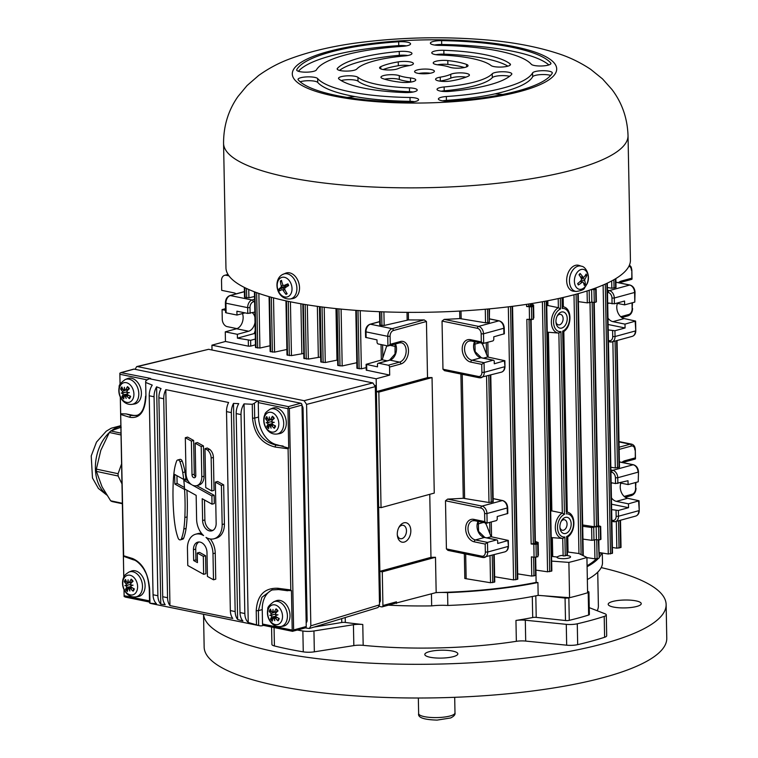 <?xml version="1.0" encoding="UTF-8"?>
<svg xmlns="http://www.w3.org/2000/svg" width="758" height="758" viewBox="0 0 758 758"><rect width="100%" height="100%" fill="white"/><g stroke="black" fill="none" stroke-linecap="round" stroke-linejoin="round"><path stroke-width="1.14" d="M397.287 534.305A9.911 6.604 -78.4 0 1 399.172 526.905A9.911 6.604 -78.4 0 1 409.671 525.73A9.911 6.604 -78.4 0 1 406.572 540.842A9.911 6.604 -78.4 0 1 397.381 535.65A9.911 6.604 -78.4 0 1 397.287 534.305M397.306 534.845A6.831 4.548 101.6 0 0 400.432 538.692A6.831 4.548 101.6 0 0 406.26 532.912A6.831 4.548 101.6 0 0 403.171 525.303A6.831 4.548 101.6 0 0 398.793 527.615M567.079 554.828L565.25 555.841L563.147 555.908L562.72 538.445A13.388 8.916 101.6 0 1 562.654 538.436L562.73 538.445M560.181 555.709A6.831 1.63 178.9 0 1 561.479 555.538M566.131 555.462A6.831 1.63 178.9 0 1 568.396 555.756A6.831 1.63 178.9 0 1 570.566 556.903A6.831 1.63 178.9 0 1 563.763 558.665A6.831 1.63 178.9 0 1 556.903 557.158A6.831 1.63 178.9 0 1 556.931 557.007C560.171 555.415 562.246 555.055 563.147 555.908M559.897 526.981A8.262 5.505 -78.4 0 1 561.46 520.803A8.262 5.505 -78.4 0 1 570.205 519.827A8.262 5.505 -78.4 0 1 567.628 532.429A8.262 5.505 -78.4 0 1 559.972 528.099A8.262 5.505 -78.4 0 1 559.897 526.981M555.946 321.591A8.262 5.505 -78.4 0 1 557.518 315.423A8.262 5.505 -78.4 0 1 566.264 314.447A8.262 5.505 -78.4 0 1 563.687 327.039A8.262 5.505 -78.4 0 1 556.031 322.709A8.262 5.505 -78.4 0 1 555.946 321.591M566.747 537.365L566.605 536.531L566.747 537.365M388.371 605.168A168.56 40.212 -1.1 0 0 431.672 605.888A23.138 5.514 178.9 0 1 447.826 605.462A168.56 40.212 -1.1 0 0 538.161 595.362L569.561 597.702A198.302 47.299 -1.1 0 0 587.602 592.765L586.919 557.462A198.302 47.299 178.9 0 1 568.879 562.398L551.653 561.11M587.346 579.529A168.56 40.212 -1.1 0 0 602.496 563.137L602.307 553.037M431.672 605.888L431.435 593.865M395.486 603.226L435.869 592.652A23.138 5.514 178.9 0 1 439.451 592.491A23.138 5.514 178.9 0 1 447.58 592.623L447.826 605.462M538.161 595.362L537.915 582.523L536.124 582.39L535.991 575.36M447.58 592.623A168.56 40.212 -1.1 0 0 537.915 582.523M569.561 597.702L568.879 562.398M587.08 565.733A166.912 39.814 -1.1 0 0 596.29 558.864M599.095 555.169A166.912 39.814 -1.1 0 0 600.165 552.696M587.099 566.69A168.56 40.212 -1.1 0 0 598.403 558.381M599.142 557.518A168.56 40.212 -1.1 0 0 601.738 552.952M435.869 592.652L436.172 592.567A166.912 39.814 -1.1 0 0 439.451 592.491A166.912 39.814 -1.1 0 0 536.124 582.39M212.022 350.006L211.927 345.174L376.167 378.792L376.413 391.63L378.829 392.123L381.047 507.652L378.63 507.159L379.862 571.333L382.278 571.835L382.923 605.528A1.649 1.165 74.7 0 1 382.155 606.874A1.649 1.165 74.7 0 1 381.748 606.883L379.227 606.372M396.491 603.425L396.453 601.824A1.649 1.165 74.7 0 1 395.685 603.169L382.155 606.874M254.432 291.821L255.503 347.448L259.909 348.036L270.019 345.781M355.815 310.344L356.923 368.208L361.358 368.795L366.18 367.677M399.883 342.739A9.911 6.604 -78.4 0 1 401.389 342.787A9.911 6.604 -78.4 0 1 406.099 352.233A9.911 6.604 -78.4 0 1 399.58 362.125L388.304 365.214L378.64 363.234L389.925 360.145A1.649 1.165 74.7 0 0 389.517 360.164L378.242 363.243A1.649 1.165 74.7 0 0 377.465 364.589L377.512 366.844L366.114 364.333L366.228 370.112L389.697 375.087L376.167 378.792M388.304 365.214A1.649 1.165 74.7 0 1 389.546 367.061L389.697 375.087M225.458 341.47L248.406 346.169L250.737 346.103L250.623 340.323L237.425 338.163L237.349 334.316L225.268 331.843L225.458 341.47L211.927 345.174M562.597 538.436L550.791 537.536M551.559 556.391L556.931 557.007M565.25 555.841L564.89 537.005L562.806 538.445M567.354 551.957L578.875 553.52L586.919 557.462M482.202 343.222L487.621 357.009L504.866 360.713L494.273 363.774L494.235 361.528A1.649 1.099 -78.4 0 0 493.439 360.211A1.649 1.099 -78.4 0 0 493.07 360.23L484.049 362.694L481.747 364.361L481.899 372.386L484.239 372.32L484.049 362.694L471.978 360.221A9.911 7.012 74.7 0 1 464.682 350.783A9.911 7.012 74.7 0 1 469.174 341.034A9.911 7.012 74.7 0 1 470.983 340.882M485.651 522.935L491.07 536.721L508.315 540.426L497.722 543.477L497.684 541.231A1.649 1.099 -78.4 0 0 496.888 539.923L484.807 537.45A1.649 1.099 -78.4 0 1 485.139 537.611M485.347 552.099A4.955 3.506 74.7 0 1 481.823 556.164L446.415 548.915L447.95 550.384L482.619 557.481A1.649 1.099 101.6 0 0 482.979 557.462A6.614 4.671 -105.3 0 0 484.599 557.424A6.614 4.671 -105.3 0 0 487.688 552.032L487.498 542.406L485.196 544.073L485.347 552.099L487.688 552.032L507.983 546.48A6.614 4.671 74.7 0 1 504.894 551.862C507.225 551.019 508.4 549.124 508.429 546.196L507.869 540.7M446.415 548.915L445.486 500.782L447.665 499.096A166.912 39.814 -1.1 0 0 463.271 498.281L488.986 502.516L493.212 501.739L490.777 375.077M481.899 372.386A4.955 3.506 74.7 0 1 478.374 376.461L442.966 369.212L444.501 370.671L479.17 377.768A1.649 1.099 101.6 0 0 479.53 377.749A6.614 4.671 -105.3 0 0 481.15 377.711A6.614 4.671 -105.3 0 0 484.239 372.32L504.534 366.768A6.614 4.671 74.7 0 1 501.445 372.159C503.776 371.306 504.951 369.421 504.98 366.493L504.421 360.988M442.966 369.212L442.037 321.07L444.216 319.383A166.912 39.814 -1.1 0 0 459.822 318.568L485.537 322.804L489.317 322.302L489.507 308.857M379.493 311.699L379.749 324.898L380.27 325.173L384.164 325.476L408.467 319.914A166.912 39.814 -1.1 0 0 424.186 319.904L426.441 321.487L427.521 377.645L376.413 391.63M381.047 507.652L434.258 493.088L432.041 377.56A166.912 39.814 178.9 0 1 427.521 377.645M436.172 592.567L435.49 557.272A166.912 39.814 178.9 0 1 430.97 557.348L429.758 494.32M546.338 305.758L547.901 305.521L558.381 307.71L560.513 308.951L560.304 298.121M550.289 511.148L551.843 510.901L562.228 513.071L564.454 514.331L560.948 331.625L558.779 333.056A13.388 8.916 101.6 0 1 558.712 333.056L558.788 333.056M566.264 512.02L562.663 331.151A11.74 7.817 -78.4 0 0 569.599 317.858A11.74 7.817 -78.4 0 0 562.228 308.478L562.313 306.639M481.159 333.88L483.5 333.814A6.614 4.671 -105.3 0 0 478.544 326.404A1.649 1.099 101.6 0 0 477.445 328.318A4.955 3.506 74.7 0 1 481.159 333.88L481.311 341.896L483.253 343.44L492.7 340.977A1.649 1.099 -78.4 0 0 493.799 339.063L493.761 336.817L504.354 333.757L504.241 327.977C503.928 324.197 502.251 321.818 499.2 320.842A1.649 1.099 101.6 0 0 498.84 320.852A6.614 4.671 74.7 0 1 503.795 328.261L504.241 327.977M617.429 303.389A9.911 7.012 -105.3 0 0 624.204 318.568L635.602 321.07L625.009 324.121L625.075 327.977L614.928 330.753L608.21 329.91M607.982 318.114A9.911 7.012 -105.3 0 0 612.928 321.648L625.009 324.121M607.689 302.954L614.416 303.797L624.564 301.021L624.639 304.868L634.787 302.091L635.043 292.181C634.73 288.4 633.053 286.022 630.012 285.046A1.649 1.099 101.6 0 0 629.642 285.055A6.614 4.671 74.7 0 1 634.598 292.465L635.043 292.181M607.395 287.528L611.829 288.258L616.036 287.471L615.866 278.565M255.455 344.814L250.737 346.103M255.342 339.034L250.623 340.323M228.944 275.855L226.225 275.296A6.614 4.671 74.7 0 0 224.605 275.344A6.614 4.671 74.7 0 0 221.516 280.725L221.706 290.352L233.777 292.825A9.911 7.012 74.7 0 1 236.174 293.848M487.129 523.153L486.949 513.526L484.608 513.583L484.769 521.608L486.702 523.153L496.149 520.68A1.649 1.099 -78.4 0 0 497.248 518.766L497.21 516.52L507.803 513.469L507.689 507.689C507.377 503.909 505.7 501.531 502.649 500.545A1.649 1.099 101.6 0 0 502.289 500.564A6.614 4.671 74.7 0 1 507.244 507.974L507.689 507.689M478.071 521.381A9.911 7.012 -105.3 0 0 477.995 531.15A9.911 7.012 -105.3 0 0 484.447 537.469L496.528 539.942A1.649 1.099 -78.4 0 1 496.888 539.923M496.528 539.942L487.498 542.406L475.427 539.933A9.911 7.012 74.7 0 1 468.131 530.496A9.911 7.012 74.7 0 1 472.622 520.746A9.911 7.012 74.7 0 1 474.432 520.585M486.863 537.877L491.07 536.721M225.401 302.925L225.922 303.209A6.614 4.406 -78.4 0 1 230.309 295.554A1.649 1.165 -105.3 0 0 229.911 295.563C227.049 296.7 225.543 299.154 225.401 302.925L225.581 312.552L226.111 312.836L236.979 315.053L236.903 311.206L247.771 313.433L254.821 312.078M236.979 315.053L244.995 312.864M225.268 331.843L236.553 328.754A9.911 6.604 101.6 0 0 242.484 313.556M635.469 458.789L635.299 449.665L635.299 459.026L624.08 462.086A1.649 1.165 74.7 0 0 624.857 460.741A11.569 7.703 101.6 0 0 621.892 462.389M615.524 483.566L628.012 480.724L628.088 484.58L638.236 481.804L638.492 471.893C638.179 468.112 636.502 465.734 633.461 464.749A1.649 1.099 -78.4 0 0 633.101 464.768L612.796 470.32A1.649 1.099 101.6 0 0 611.706 472.234A4.955 3.506 74.7 0 1 615.42 477.786L615.524 483.566L611.138 482.666M610.844 467.241L615.288 467.97L619.485 467.184L617.05 340.522M620.878 483.102A9.911 7.012 -105.3 0 0 627.652 498.271L639.051 500.773L628.458 503.833L628.534 507.68L618.386 510.466L611.659 509.622M628.534 507.68L611.554 504.212M628.458 503.833L616.377 501.36A9.911 7.012 74.7 0 1 611.431 497.826M366.123 337.661L366.01 331.881L365.489 331.606L365.602 337.376L376.991 339.878L377.039 342.133A1.649 1.165 74.7 0 0 378.27 343.98L387.935 345.961L399.618 342.862A1.649 1.165 -105.3 0 0 400.385 341.517L390.237 344.293L388.409 345.932M366.114 364.333L382.174 359.785L386.769 345.714M387.158 360.808L382.174 359.785M225.543 310.316L222.075 309.605L222.255 319.232A6.614 4.671 74.7 0 0 227.211 326.641L236.932 328.631M483.414 358.164L487.621 357.009M632.02 279.077L631.84 269.952L631.84 279.314L620.631 282.383A1.649 1.165 -105.3 0 0 621.408 281.029A11.569 7.703 101.6 0 0 618.443 282.677M244.322 287.405L244.512 297.212L248.908 297.799L254.527 296.52M432.041 377.56L378.829 392.123M379.862 571.333L430.97 557.348M435.49 557.272L382.278 571.835M485.66 523.759L485.291 522.868M477.578 524.062L483.386 522.47M619.997 482.922L628.088 484.58M611.156 483.642A9.911 7.012 74.7 0 1 612.085 482.865M464.341 553.738L464.815 578.506L490.521 582.741L494.756 581.964L494.225 554.79M612.388 547.465L616.822 548.195L621.029 547.409L620.499 520.234M304.147 358.212L308.364 359.074L320.407 357.084A166.912 39.814 -1.1 0 0 320.7 357.141M558.655 333.056L546.85 332.146M561.1 521.485A5.353 3.572 -78.4 0 1 564.483 519.751A5.353 3.572 -78.4 0 1 566.899 525.72A5.353 3.572 -78.4 0 1 562.332 530.249A5.353 3.572 -78.4 0 1 559.906 527.322M582.703 526.27L591.619 527.492L596.158 526.734L596.404 539.563L591.865 540.331L582.949 539.109M582.684 524.972L594.31 526.734L598.536 525.929L594.244 302.584M596.158 526.734L600.241 526.772L600.298 526.241L598.526 525.777M600.687 526.488L600.933 539.326L598.82 540.066L596.404 539.563M598.574 527.227L599.152 558.011L598.356 539.961M531.112 319.81L535.404 543.202L531.15 544.007L536.02 544.348L537.687 543.884L535.271 543.391L538.152 542.444L538.398 555.282L537.905 555.576M538.152 542.444L535.366 541.487M537.687 543.884L537.934 556.723L534.077 557.272L531.396 556.846L531.765 576.099L536.02 575.294L535.669 557.291M586.929 557.613L594.926 558.826L598.706 558.295M555.965 321.942A5.353 3.572 101.6 0 0 558.39 324.869A5.353 3.572 101.6 0 0 562.957 320.331A5.353 3.572 101.6 0 0 560.541 314.371A5.353 3.572 101.6 0 0 557.158 316.105M578.392 301.637L587.298 302.859L591.846 302.091L591.61 289.452M591.846 302.091L594.263 302.584L596.375 301.855L596.129 289.016L594.016 289.755L591.951 289.329M594.462 288.438L596.129 289.016M594.263 302.584L594.016 289.755M533.348 318.104L533.84 317.81L533.594 304.972L530.714 305.919L533.12 306.412L531.462 306.867L526.592 306.535L530.846 305.73L530.799 303.702M530.808 304.015L533.594 304.972M531.15 544.007L526.838 319.374L533.367 319.251L533.12 306.412M387.054 345.781L386.779 346.558M395.809 346.539L390.313 345.411M222.075 309.605L225.514 308.667M255.181 330.668L254.167 333.577L255.238 333.804M254.167 333.577L237.425 338.163M252.319 312.76A9.911 6.604 -78.4 0 1 254.925 317.299M255.02 322.321A9.911 6.604 -78.4 0 1 248.624 331.227L237.349 334.316M608.106 324.5L625.075 327.977M624.639 304.868L616.548 303.209M608.627 303.153A9.911 7.012 -105.3 0 0 607.708 303.93M481.842 343.156L482.211 344.047M474.129 344.35L479.937 342.768M285.956 300.86L286.998 354.971L291.46 355.606L303.778 353.465M269.071 296.643L270.132 351.522L274.557 352.129L286.894 349.485M319.734 306.668L320.795 361.888L325.277 362.523L337.632 360.022M336.647 308.667L337.736 365.356L342.19 365.962L356.819 362.722M494.652 576.743L513.564 579.917L517.79 579.121L512.55 306.308M599.047 552.516L608.286 554.003L612.492 553.207L607.31 283.141M517.695 573.872L531.765 576.099M535.915 570.111L547.57 571.797L551.843 570.964L546.651 300.945M223.563 143.347L225.96 267.858A202.272 48.247 -1.1 0 0 359.084 310.581A202.272 48.247 -1.1 0 0 582.599 292.351A202.272 48.247 -1.1 0 0 630.429 260.098L628.031 135.578C627.387 118.144 622.034 102.794 611.971 89.51L602.506 78.889L590.681 69.329C580.325 62.469 569.504 57.229 558.229 53.6C536.039 46.352 510.267 41.643 480.923 39.482C442.104 36.574 403.446 37.379 364.939 41.898C336.41 45.215 311.434 50.852 289.992 58.821C279.02 62.838 268.559 68.4 258.611 75.516L247.051 85.569L237.946 96.56C228.338 110.242 223.544 125.837 223.563 143.347A202.272 48.247 -1.1 0 0 356.686 186.07A202.272 48.247 -1.1 0 0 580.202 167.831A202.272 48.247 -1.1 0 0 628.031 135.578M438.977 45.376A9.911 2.369 178.9 0 1 430.383 43.197A9.911 2.369 178.9 0 1 441.611 40.638A128.898 30.746 178.9 0 1 550.753 62.98A9.911 2.369 178.9 0 1 550.962 63.445A9.911 2.369 178.9 0 1 542.065 65.965A9.911 2.369 178.9 0 1 531.33 64.288A109.067 26.018 -1.1 0 0 438.977 45.376M532.58 72.929A9.911 2.369 178.9 0 1 543.041 70.693A9.911 2.369 178.9 0 1 552.317 72.872A9.911 2.369 178.9 0 1 552.231 73.204A128.898 30.746 178.9 0 1 450.309 101.089A9.911 2.369 178.9 0 1 438.408 99.004A9.911 2.369 178.9 0 1 446.339 96.531A109.067 26.018 -1.1 0 0 532.58 72.929L532.647 76.776A109.067 26.018 178.9 0 1 446.415 100.378A9.911 2.369 -1.1 0 0 442.606 100.842M410.012 97.479A9.911 2.369 178.9 0 1 418.606 99.658A9.911 2.369 178.9 0 1 407.378 102.216A128.898 30.746 178.9 0 1 298.226 79.874A9.911 2.369 178.9 0 1 298.027 79.419A9.911 2.369 178.9 0 1 306.924 76.89A9.911 2.369 178.9 0 1 317.659 78.576A109.067 26.018 -1.1 0 0 410.012 97.479L410.087 101.335A109.067 26.018 178.9 0 1 317.725 82.433A9.911 2.369 -1.1 0 0 310.249 80.736A9.911 2.369 -1.1 0 0 300.159 81.779M316.408 69.935A9.911 2.369 178.9 0 1 305.948 72.171A9.911 2.369 178.9 0 1 296.672 69.982A9.911 2.369 178.9 0 1 296.757 69.66A128.898 30.746 178.9 0 1 398.68 41.766A9.911 2.369 178.9 0 1 410.571 43.86A9.911 2.369 178.9 0 1 402.65 46.333A109.067 26.018 -1.1 0 0 316.408 69.935M439.536 54.993A9.911 2.369 178.9 0 1 431.766 52.833A9.911 2.369 178.9 0 1 443.828 50.293A89.236 21.29 178.9 0 1 510.068 63.852A9.911 2.369 178.9 0 1 510.475 64.506A9.911 2.369 178.9 0 1 502.004 67.017A9.911 2.369 178.9 0 1 491.051 65.539A69.404 16.553 -1.1 0 0 439.536 54.993M356.743 69.073A9.911 2.369 178.9 0 1 346.008 71.1A9.911 2.369 178.9 0 1 337.158 68.921A9.911 2.369 178.9 0 1 337.395 68.391A89.236 21.29 178.9 0 1 399.239 51.468A9.911 2.369 178.9 0 1 411.964 53.496A9.911 2.369 178.9 0 1 404.857 55.903A69.404 16.553 -1.1 0 0 356.743 69.073M492.236 73.791A9.911 2.369 178.9 0 1 502.98 71.754A9.911 2.369 178.9 0 1 511.83 73.943A9.911 2.369 178.9 0 1 511.593 74.464A89.236 21.29 178.9 0 1 449.74 91.396A9.911 2.369 178.9 0 1 437.025 89.368A9.911 2.369 178.9 0 1 444.131 86.962A69.404 16.553 -1.1 0 0 492.236 73.791L492.312 77.648A69.404 16.553 178.9 0 1 444.207 90.808A9.911 2.369 -1.1 0 0 441.222 91.206M409.453 87.871A9.911 2.369 178.9 0 1 417.222 90.022A9.911 2.369 178.9 0 1 405.16 92.561A89.236 21.29 178.9 0 1 338.921 79.003A9.911 2.369 178.9 0 1 338.513 78.358A9.911 2.369 178.9 0 1 346.984 75.847A9.911 2.369 178.9 0 1 357.937 77.325A69.404 16.553 -1.1 0 0 409.453 87.871L409.528 91.718A69.404 16.553 178.9 0 1 358.013 81.172A9.911 2.369 -1.1 0 0 350.727 79.666A9.911 2.369 -1.1 0 0 341.176 80.556M450.735 80.992A9.911 2.369 178.9 0 1 440.692 81.239A9.911 2.369 178.9 0 1 435.575 79.268A9.911 2.369 178.9 0 1 440.237 77.164A29.742 7.097 -1.1 0 0 450.745 74.293A9.911 2.369 178.9 0 1 461.878 72.901A9.911 2.369 178.9 0 1 469.41 75.051A9.911 2.369 178.9 0 1 468.245 76.198A49.573 11.825 178.9 0 1 450.735 80.992M398.244 68.571A9.911 2.369 178.9 0 1 387.111 69.954A9.911 2.369 178.9 0 1 379.578 67.803A9.911 2.369 178.9 0 1 380.743 66.666A49.573 11.825 178.9 0 1 398.253 61.872A9.911 2.369 178.9 0 1 408.287 61.625A9.911 2.369 178.9 0 1 413.413 63.596A9.911 2.369 178.9 0 1 408.751 65.7A29.742 7.097 -1.1 0 0 398.244 68.571M449.721 67.216A29.742 7.097 -1.1 0 0 438.475 64.913A9.911 2.369 178.9 0 1 433.216 62.933A9.911 2.369 178.9 0 1 447.798 60.574A49.573 11.825 178.9 0 1 466.549 64.411A9.911 2.369 178.9 0 1 468.046 65.624A9.911 2.369 178.9 0 1 460.883 68.04A9.911 2.369 178.9 0 1 449.721 67.216M410.514 77.951A9.911 2.369 178.9 0 1 415.763 79.931A9.911 2.369 178.9 0 1 401.19 82.29A49.573 11.825 178.9 0 1 382.439 78.453A9.911 2.369 178.9 0 1 380.942 77.24A9.911 2.369 178.9 0 1 388.096 74.824A9.911 2.369 178.9 0 1 399.258 75.648A29.742 7.097 -1.1 0 0 410.514 77.951L410.59 81.798A29.742 7.097 178.9 0 1 399.333 79.495A9.911 2.369 -1.1 0 0 384.638 79.183M431.264 69.575A9.911 2.369 178.9 0 1 434.41 71.243A9.911 2.369 178.9 0 1 424.537 73.791A9.911 2.369 178.9 0 1 414.579 71.622A9.911 2.369 178.9 0 1 420.519 69.338A9.911 2.369 178.9 0 1 431.264 69.575M430.288 73.242A9.911 2.369 -1.1 0 0 418.776 73.469M411.641 81.93A9.911 2.369 -1.1 0 0 410.59 81.798M464.427 67.528A49.573 11.825 -1.1 0 0 447.864 64.421A9.911 2.369 -1.1 0 0 437.413 64.781M409.292 65.595A9.911 2.369 -1.1 0 0 398.329 65.719A49.573 11.825 -1.1 0 0 383.122 69.547M465.943 77.164A9.911 2.369 -1.1 0 0 450.821 78.14A29.742 7.097 178.9 0 1 440.313 81.021A9.911 2.369 -1.1 0 0 439.763 81.115M413.101 92.031A9.911 2.369 -1.1 0 0 409.528 91.718M509.556 76.312A9.911 2.369 -1.1 0 0 499.617 75.724A9.911 2.369 -1.1 0 0 492.312 77.648M407.842 55.505A9.911 2.369 -1.1 0 0 399.314 55.315A89.236 21.29 -1.1 0 0 339.508 70.399M507.888 66.154A89.236 21.29 -1.1 0 0 443.904 54.15A9.911 2.369 -1.1 0 0 435.964 54.68M406.449 45.868A9.911 2.369 -1.1 0 0 398.746 45.622A128.898 30.746 -1.1 0 0 298.406 71.28M414.484 101.667A9.911 2.369 -1.1 0 0 410.087 101.335M550.649 75.43A9.911 2.369 -1.1 0 0 540.179 74.654A9.911 2.369 -1.1 0 0 532.647 76.776M548.896 64.932A128.898 30.746 -1.1 0 0 441.687 44.495A9.911 2.369 -1.1 0 0 434.571 45.044M135.095 369.298L136.686 366.597L137.454 366.588L304.11 400.698L306.583 404.402L310.837 625.833L309.34 628.515L305.322 627.899M306.583 404.402L375.324 386.627L372.841 382.923L304.11 400.698M137.454 366.588L208.602 349.305L372.841 382.923M208.602 349.305L136.696 366.597M309.349 628.505L378.024 607.528L379.512 604.846L310.837 625.833M375.324 386.627L379.512 604.846M156.612 386.826A13.218 8.802 101.6 0 0 154.064 396.775L157.882 595.741A13.218 8.802 101.6 0 0 160.791 604.192L165.178 604.666A13.218 8.802 -78.4 0 1 162.714 596.726L158.896 397.77A13.218 8.802 -78.4 0 1 161.028 388.57L156.612 386.826L160.791 604.192M165.812 389.65A13.218 8.802 101.6 0 0 163.719 398.755L167.546 597.721A13.218 8.802 101.6 0 0 169.963 605.595L165.812 389.65L228.613 402.498A13.218 8.802 -78.4 0 0 226.519 411.613L231.351 412.598A13.218 8.802 101.6 0 1 233.492 403.398L238.732 403.644A13.218 8.802 -78.4 0 0 236.183 413.584L241.016 414.579A13.218 8.802 101.6 0 1 244.038 403.881L252.262 404.27L252.528 418.189C254.082 434.069 261.643 443.695 275.211 447.059A561.867 134.024 -1.1 0 0 288.087 448.755L290.797 589.951L291.451 590.643L292.209 630.106L262.524 624.033A1.649 1.099 101.6 0 0 263.32 625.341L292.692 631.357L292.209 630.106M241.016 414.579L244.834 613.544A13.218 8.802 101.6 0 0 248.236 622.479L258.677 625.464A13.218 8.802 101.6 0 0 259.653 625.757L150.965 603.51A13.218 8.802 -78.4 0 1 149.989 603.216L156.451 603.69A13.218 8.802 -78.4 0 1 153.05 594.755L149.231 395.79A13.218 8.802 -78.4 0 1 152.254 385.092L145.669 382.449L145.726 381.037A13.218 8.802 -78.4 0 1 149.553 378.754L258.241 401.001A13.218 8.802 101.6 0 0 254.413 403.284L252.262 404.27M145.669 382.449L145.943 396.377L145.669 382.449M248.236 622.479L244.038 403.881M231.351 412.598L235.169 611.564A13.218 8.802 101.6 0 0 237.642 619.494L242.911 621.001A13.218 8.802 -78.4 0 1 240.002 612.549L236.183 413.584M237.642 619.494L233.492 403.398M169.963 605.595L232.763 618.443A13.218 8.802 -78.4 0 1 230.337 610.578L226.519 411.613M188.041 480.809L186.061 479.71L183.806 480.326L191.708 484.713A10.792 7.627 74.7 0 1 186.013 473.598L185.322 437.717L187.577 437.101L193.631 440.464L194.275 474.205A2.568 1.819 -105.3 0 0 195.545 476.801M185.322 437.717L191.376 441.08L192.02 474.821A2.568 1.819 -105.3 0 0 194.579 477.692A2.568 1.819 -105.3 0 0 195.782 475.598L195.157 443.184L197.412 442.558L203.457 445.922L204.044 476.204A10.792 7.627 74.7 0 1 199.003 485.006L196.748 485.622A10.792 7.627 74.7 0 1 192.409 485.101L211.88 495.921L212.041 504.184L202.206 498.726L202.623 520.538A9.248 6.538 -105.3 0 0 211.833 530.846A9.248 6.538 -105.3 0 0 216.153 523.304L215.357 482.097L221.412 485.461L222.16 524.536A17.472 12.355 74.7 0 1 214.002 538.777A17.472 12.355 74.7 0 1 206.034 537.422A17.472 12.355 74.7 0 1 212.989 553.7L213.491 579.804L207.446 576.44L206.981 552.468A9.248 6.538 -105.3 0 0 197.781 542.16A9.248 6.538 -105.3 0 0 193.461 549.702L193.669 560.532L197.45 562.625L197.26 552.999L203.315 556.363L203.656 574.337L187.776 565.515L187.444 548.47A17.472 12.355 74.7 0 1 195.611 534.229A17.472 12.355 74.7 0 1 203.57 535.574A17.472 12.355 74.7 0 1 196.616 519.306L196.161 495.362L184.535 488.901A115.263 81.466 -105.3 0 0 183.806 480.326M196.72 485.632L214.135 495.306L214.296 503.568L212.041 504.184M204.499 499.996L204.878 519.922A9.248 6.538 -105.3 0 0 212.922 530.392M215.357 482.097L217.612 481.482L223.667 484.845L224.415 523.92A17.472 12.355 74.7 0 1 216.257 538.161L214.002 538.777M210.317 538.995A17.472 12.355 74.7 0 1 215.244 553.075L215.746 579.188L213.491 579.804M198.947 541.989A9.248 6.538 -105.3 0 0 195.716 549.076L195.924 559.906L197.412 560.74M197.26 552.999L199.515 552.383L205.57 555.747L205.911 573.721L203.656 574.337M195.611 534.229L197.866 533.604A17.472 12.355 74.7 0 1 201.552 533.395M176.946 475.683L177.097 483.424L184.45 487.527M186.904 490.218A205.465 145.214 74.7 0 1 187.103 516.899A106.67 75.393 74.7 0 1 186.08 528.402A44.542 31.485 74.7 0 1 183.673 538.189A2.501 1.762 74.7 0 1 182.669 539.213L180.413 539.829A2.501 1.762 74.7 0 1 179.798 539.848A2.501 1.762 74.7 0 1 178.13 538.133A44.542 31.485 74.7 0 1 175.325 527.284A106.67 75.393 74.7 0 1 173.857 515.26A205.465 145.214 74.7 0 1 173.222 482.325A106.67 75.393 74.7 0 1 174.245 470.813A44.542 31.485 74.7 0 1 176.652 461.025A2.501 1.762 74.7 0 1 177.656 460.011A2.501 1.762 74.7 0 1 179.94 461.698A44.542 31.485 74.7 0 1 182.744 472.556A115.263 81.466 74.7 0 1 183.711 479.444L174.653 474.404L174.842 484.049L184.564 489.46A205.465 145.214 74.7 0 1 184.848 517.515A106.67 75.393 74.7 0 1 183.824 529.018A44.542 31.485 74.7 0 1 181.418 538.815A2.501 1.762 74.7 0 1 180.413 539.829M177.656 460.011L179.911 459.386A2.501 1.762 74.7 0 1 182.195 461.082A44.542 31.485 74.7 0 1 184.999 471.94A115.263 81.466 74.7 0 1 185.966 478.829L183.711 479.444M204.992 448.641L207.247 448.025L209.682 449.38A8.224 5.808 74.7 0 1 213.405 457.425L214.04 490.35L211.785 490.966L205.74 487.602L204.992 448.641L207.427 449.996A8.224 5.808 74.7 0 1 211.15 458.04L211.785 490.966M149.989 603.216L149.639 588.919C148.189 573.01 142.504 562.872 132.574 558.513A561.867 134.024 178.9 0 1 123.649 555.737L120.332 397.107M259.653 625.757A13.218 8.802 101.6 0 0 262.552 625.634L263.5 625.378M126.008 597.152L124.141 596.565L124.028 589.658M124.141 596.565L124.151 595.712L149.497 600.895M292.664 631.262L305.474 627.861A1.649 1.165 -105.3 0 0 306.241 626.515L301.997 405.085A1.649 1.165 -105.3 0 0 300.755 403.228L134.1 369.118A1.649 1.165 -105.3 0 0 133.692 369.127L120.91 372.623L119.849 373.192L119.897 374.281L147.175 379.862M262.524 624.033L262.249 609.593A24.787 17.519 74.7 0 1 272.852 589.705M214.135 495.306L211.88 495.921M223.667 484.845L221.412 485.461M195.924 559.906L193.669 560.532M205.57 555.747L203.315 556.363M195.157 443.184L201.202 446.538L201.789 476.82A10.792 7.627 74.7 0 1 196.748 485.622M193.631 440.464L191.376 441.08M203.457 445.922L201.202 446.538M185.217 489.28L184.564 489.46M177.097 483.424L174.842 484.049M209.682 449.38L207.427 449.996M287.955 408.685L288.713 448.149L277.125 444.823A24.787 17.519 74.7 0 1 258.544 417.042L258.27 402.602L287.955 408.685L288.428 407.7L289.376 408.534L301.997 405.085M291.451 590.643L285.899 590.463M123.791 577.009L123.393 556.249L133.417 559.83A1.649 1.289 -73.2 0 1 132.574 558.513M120.086 384.467L119.849 373.192M120.655 413.745L126.207 413.934L132.205 415.157L131.153 415.45A1.649 1.289 106.8 0 0 129.864 417.307C139.709 418.786 145.062 411.802 145.943 396.377M137.103 415.261A24.787 17.519 74.7 0 1 132.205 415.157M149.553 378.754L150.681 378.441L120.91 372.623M123.393 556.249L123.649 555.737M258.241 401.001L259.369 400.688A1.649 1.099 101.6 0 0 258.27 402.602M133.436 559.84A1.649 1.289 -73.2 0 1 133.417 559.83C137.075 560.228 143.357 567.429 144.882 571.219C147.024 574.403 148.483 580.221 149.26 588.682L149.639 588.919M306.241 626.515L293.63 629.964L292.721 631.073M288.713 448.149L288.087 448.755M300.755 403.228L288.353 406.629L288.428 407.7M278.849 589.516A1.649 0.881 -82.3 0 1 278.593 589.553A1.649 0.881 -82.3 0 1 277.921 588.265C264.447 587.782 257.218 595.276 256.223 610.74L256.488 624.658M145.564 396.131C144.92 407.851 141.793 414.332 136.194 415.574L131.153 415.45A560.219 133.626 178.9 0 1 126.207 413.934M283.122 446.055A560.219 133.626 178.9 0 1 276.073 445.107A1.649 0.881 97.7 0 0 275.211 447.059M277.125 444.823L276.073 445.107C263.272 441.99 256.147 432.989 254.697 418.103L252.528 418.189M262.249 609.593L258.393 610.645L261.898 597.304L271.724 589.961L278.375 589.459M306.175 622.669A3.307 2.34 -105.3 0 0 307.123 620.281L303.058 408.477A3.307 2.34 -105.3 0 0 302.006 405.672M379.464 602.61A3.307 2.34 -105.3 0 0 380.421 600.222L376.347 388.418A3.307 2.34 -105.3 0 0 375.134 385.434M283.644 288.94A4.965 3.506 74.7 0 1 283.16 287.784L278.868 289.186A7.362 5.202 -105.3 0 0 279.588 290.882A21.48 0.758 -24.4 0 1 282.042 289.603L282.099 289.575M286.079 284.544L285.709 286.552L283.16 287.784M290.096 298.974C276.556 299.884 272.719 280.157 282.147 274.737L285.595 273.212A13.218 9.342 74.7 0 1 298.055 280.877A13.218 9.342 74.7 0 1 294.985 297.761A13.218 9.342 74.7 0 1 292.55 298.624L290.096 298.974A12.914 9.124 -105.3 0 0 295.478 281.644A12.914 9.124 -105.3 0 0 283.303 274.159A12.914 9.124 -105.3 0 0 282.469 274.576M280.678 277.892A10.138 7.173 74.7 0 1 292.019 288.561A10.138 7.173 74.7 0 1 281.123 294.966A10.138 7.173 74.7 0 1 280.678 277.892M286.685 292.948L286.012 294.369A7.362 5.202 -105.3 0 0 287.159 293.697A21.48 13.672 -115.5 0 1 284.676 289.234L284.913 287.907A21.48 2.283 -28.6 0 1 288.646 285.558A7.362 5.202 -105.3 0 0 287.926 283.862A21.48 3.402 162.7 0 0 283.928 285.567L282.876 284.999A21.48 13.379 -123 0 1 281.502 280.375A7.362 5.202 -105.3 0 0 280.356 281.047L281.834 281.786M287.737 284.004L287.737 284.004A6.85 4.842 74.7 0 1 288.457 285.671M283.928 285.567L288.182 284.98L283.928 285.567M282.042 289.603L283.085 290.172A21.48 16.022 53.8 0 0 286.012 294.369M280.356 281.047A21.48 16.316 62.5 0 0 281.284 285.937L281.047 287.263A21.48 4.927 158.4 0 0 278.868 289.186M573.73 291.243A13.218 8.802 -78.4 0 1 567.069 276.424A13.218 8.802 -78.4 0 1 579.017 265.414L581.5 266.238A12.914 8.603 101.6 0 0 573.569 269.137A12.914 8.603 101.6 0 0 569.571 282.886A12.914 8.603 101.6 0 0 576.336 291.46L573.73 291.243M577.643 271.819A10.138 6.756 -78.4 0 1 588.246 277.352A10.138 6.756 -78.4 0 1 578.089 288.845A10.138 6.756 -78.4 0 1 577.643 271.819M579.188 274.927A6.85 4.567 -78.4 0 1 580.164 273.856L580.126 273.505A7.362 4.899 101.6 0 0 579.046 274.718A21.48 9.788 47.6 0 1 581.481 278.811L581.263 280.271A21.48 11.351 147.7 0 1 577.681 283.615A7.362 4.899 101.6 0 0 578.354 284.989L578.506 284.629A6.85 4.567 -78.4 0 1 577.89 283.445M580.164 273.856L580.126 273.505A21.48 11.048 -144.9 0 1 582.968 277.134L580.401 276.841M580.012 281.54L582.191 282.166A21.48 12.782 -19.5 0 1 578.354 284.989L577.852 283.293M583.167 282.26A21.48 8.546 42.6 0 1 584.352 285.548A7.362 4.899 101.6 0 0 585.422 284.335L583.556 283.151M584.958 275.921L586.796 275.438A7.362 4.899 101.6 0 0 586.124 274.064A21.48 10.28 153.2 0 1 583.944 277.229L582.968 277.134L583.944 277.229M585.422 284.335A21.48 12.28 -139.8 0 0 584.655 280.583L584.873 279.124A21.48 13.843 -25.3 0 0 586.796 275.438M276.064 612.786A5.903 4.169 74.7 0 1 276.054 612.094M276.092 600.81A13.218 9.342 74.7 0 1 289.376 610.834A13.218 9.342 74.7 0 1 283.047 626.222L280.602 626.572A12.914 9.124 -105.3 0 0 286.78 611.545A12.914 9.124 -105.3 0 0 273.809 601.757L276.092 600.81M271.108 622.053A10.138 7.173 74.7 0 1 271.696 605.216A10.138 7.173 74.7 0 1 282.516 616.946A10.138 7.173 74.7 0 1 271.108 622.053M271.43 615.61A21.252 6.111 167.2 0 1 269.829 615.288L272.501 614.956L271.43 615.61L271.591 617.003A21.432 8.082 148.8 0 0 270.492 619.087L274.737 617.021A4.624 3.269 74.7 0 0 274.889 617.23M269.829 615.288A21.252 1.62 -5.5 0 1 271.326 614.965L275.903 614.113M273.268 612.104L271.819 612.104A21.432 12.185 -138.2 0 1 270.454 609.119A7.286 5.145 -105.3 0 0 269.251 611.327A21.432 11.834 15.6 0 0 271.032 613.544L271.326 614.965M277.352 617.543L275.334 618.206A21.432 14.828 36.5 0 0 278.025 620.83A7.286 5.145 -105.3 0 0 279.228 618.632A21.432 9.2 -157.6 0 1 276.12 616.766L275.704 615.392A21.252 3.591 160.2 0 0 277.959 614.861A21.252 0.9 1.4 0 1 275.599 614.738L275.571 613.307A21.432 5.448 -38.2 0 1 277.987 610.863A7.286 5.145 -105.3 0 0 276.101 608.826L276.111 609.441L276.101 608.826A21.432 12.166 132.1 0 0 274.339 611.971L273.278 612.218A21.252 12.166 79.3 0 1 273.003 609.479A21.252 16.998 -82.5 0 0 272.804 612.246L271.819 612.104M277.447 611.384L273.278 612.218M274.225 618.102A21.252 11.777 91 0 0 274.784 620.66A21.252 17.387 -98.8 0 1 273.752 618.13L274.273 618.035M272.823 618.339L273.752 618.13L272.823 618.339A21.432 9.522 -54.6 0 0 272.378 621.134A7.286 5.145 -105.3 0 1 270.492 619.087M278.025 620.83L278.366 619.371M271.601 611.687L269.251 611.327M275.704 615.392L276.822 614.804M275.182 612.218L275.95 612.909M275.723 616.282L274.737 617.021M131.143 583.12A5.903 4.169 74.7 0 1 131.134 582.428M131.181 571.153A13.218 9.342 74.7 0 1 144.456 581.168A13.218 9.342 74.7 0 1 138.127 596.555L135.682 596.906A12.914 9.124 -105.3 0 0 141.86 581.879A12.914 9.124 -105.3 0 0 128.888 572.091L131.181 571.153M126.198 592.386A10.138 7.173 74.7 0 1 126.776 575.559A10.138 7.173 74.7 0 1 137.596 587.279A10.138 7.173 74.7 0 1 126.198 592.386M126.51 585.943A21.252 6.111 167.2 0 1 124.909 585.621L127.59 585.29L126.51 585.943L126.671 587.346A21.432 8.082 148.8 0 0 125.572 589.421L129.817 587.355A4.624 3.269 74.7 0 0 129.978 587.564M124.909 585.621A21.252 1.62 -5.5 0 1 126.406 585.299L130.982 584.446M128.348 582.447L126.908 582.438A21.432 12.185 -138.2 0 1 125.534 579.453A7.286 5.145 -105.3 0 0 124.331 581.661A21.432 11.834 15.6 0 0 126.122 583.878L126.406 585.299M132.432 587.876L130.423 588.54A21.432 14.828 36.5 0 0 133.105 591.164A7.286 5.145 -105.3 0 0 134.308 588.966A21.432 9.2 -157.6 0 1 131.21 587.099L130.783 585.726A21.252 3.591 160.2 0 0 133.038 585.195A21.252 0.9 1.4 0 1 130.679 585.072L130.651 583.641A21.432 5.448 -38.2 0 1 133.067 581.206A7.286 5.145 -105.3 0 0 131.181 579.159L131.191 579.775L131.181 579.159A21.432 12.166 132.1 0 0 129.419 582.305L128.358 582.551A21.252 12.166 79.3 0 1 128.083 579.813A21.252 16.998 -82.5 0 0 127.884 582.58L126.908 582.438M132.527 581.727L128.358 582.551M129.305 588.435A21.252 11.777 91 0 0 129.874 590.994A21.252 17.387 -98.8 0 1 128.832 588.464L129.353 588.369M127.903 588.672L128.832 588.464L127.903 588.672A21.432 9.522 -54.6 0 0 127.458 591.467A7.286 5.145 -105.3 0 1 125.572 589.421M133.105 591.164L133.455 589.705M126.681 582.021L124.331 581.661M130.783 585.726L131.911 585.138M130.262 582.551L131.03 583.243M130.802 586.616L129.817 587.355M272.368 420.235A5.903 4.169 74.7 0 1 272.349 419.544M272.397 408.268A13.218 9.342 74.7 0 1 285.671 418.283A13.218 9.342 74.7 0 1 279.351 433.671L276.897 434.031A12.914 9.124 -105.3 0 0 283.075 419.003A12.914 9.124 -105.3 0 0 270.113 409.206L272.397 408.268M267.413 429.502A10.138 7.173 74.7 0 1 268 412.674A10.138 7.173 74.7 0 1 278.811 424.404A10.138 7.173 74.7 0 1 267.413 429.502M267.726 423.068A21.252 6.111 167.2 0 1 266.134 422.737L268.806 422.405L267.726 423.068L267.896 424.461A21.432 8.082 148.8 0 0 266.797 426.536L271.042 424.471A4.624 3.269 74.7 0 0 271.193 424.679M266.134 422.737A21.252 1.62 -5.5 0 1 267.621 422.414L272.207 421.571M269.564 419.562L268.124 419.562A21.432 12.185 -138.2 0 1 266.759 416.578A7.286 5.145 -105.3 0 0 265.556 418.776A21.432 11.834 15.6 0 0 267.337 421.003L267.621 422.414M273.647 425.001L271.639 425.664A21.432 14.828 36.5 0 0 274.32 428.289A7.286 5.145 -105.3 0 0 275.524 426.081A21.432 9.2 -157.6 0 1 272.425 424.224L272.008 422.841A21.252 3.591 160.2 0 0 274.263 422.31A21.252 0.9 1.4 0 1 271.904 422.187L271.876 420.756A21.432 5.448 -38.2 0 1 274.282 418.321A7.286 5.145 -105.3 0 0 272.406 416.275L272.416 416.9L272.406 416.275A21.432 12.166 132.1 0 0 270.644 419.43L269.583 419.676A21.252 12.166 79.3 0 1 269.298 416.928A21.252 16.998 -82.5 0 0 269.109 419.695L268.124 419.562M273.752 418.842L269.583 419.676M270.521 425.56A21.252 11.777 91 0 0 271.089 428.118A21.252 17.387 -98.8 0 1 270.047 425.579L270.578 425.494M269.128 425.797L270.047 425.579L269.128 425.797A21.432 9.522 -54.6 0 0 268.683 428.583A7.286 5.145 -105.3 0 1 266.797 426.536M274.32 428.289L274.671 426.83M267.906 419.136L265.556 418.776M272.008 422.841L273.126 422.253M271.487 419.667L272.245 420.358M272.018 423.731L271.042 424.471M127.448 390.569A5.903 4.169 74.7 0 1 127.439 389.877M127.486 378.602A13.218 9.342 74.7 0 1 140.761 388.627A13.218 9.342 74.7 0 1 134.431 404.005L131.987 404.365A12.914 9.124 -105.3 0 0 138.164 389.337A12.914 9.124 -105.3 0 0 125.193 379.55L127.486 378.602M122.493 399.836A10.138 7.173 74.7 0 1 123.08 383.008A10.138 7.173 74.7 0 1 133.901 394.738A10.138 7.173 74.7 0 1 122.493 399.836M122.815 393.402A21.252 6.111 167.2 0 1 121.214 393.07L123.886 392.748L122.815 393.402L122.976 394.795A21.432 8.082 148.8 0 0 121.877 396.879L126.122 394.814A4.624 3.269 74.7 0 0 126.273 395.013M121.214 393.07A21.252 1.62 -5.5 0 1 122.711 392.748L127.287 391.905M124.653 389.896L123.203 389.896A21.432 12.185 -138.2 0 1 121.839 386.912A7.286 5.145 -105.3 0 0 120.636 389.11A21.432 11.834 15.6 0 0 122.417 391.336L122.711 392.748M128.737 395.335L126.719 395.998A21.432 14.828 36.5 0 0 129.41 398.623A7.286 5.145 -105.3 0 0 130.613 396.415A21.432 9.2 -157.6 0 1 127.505 394.558L127.088 393.175A21.252 3.591 160.2 0 0 129.343 392.644A21.252 0.9 1.4 0 1 126.984 392.521L126.956 391.1A21.432 5.448 -38.2 0 1 129.372 388.655A7.286 5.145 -105.3 0 0 127.486 386.608L127.496 387.234L127.486 386.608A21.432 12.166 132.1 0 0 125.724 389.764L124.663 390.01A21.252 12.166 79.3 0 1 124.388 387.272A21.252 16.998 -82.5 0 0 124.189 390.038L123.203 389.896M128.832 389.176L124.663 390.01M125.61 395.894A21.252 11.777 91 0 0 126.169 398.452A21.252 17.387 -98.8 0 1 125.136 395.922L125.657 395.828M124.208 396.131L125.136 395.922L124.208 396.131A21.432 9.522 -54.6 0 0 123.762 398.916A7.286 5.145 -105.3 0 1 121.877 396.879M129.41 398.623L129.751 397.164M122.986 389.479L120.636 389.11M127.088 393.175L128.206 392.587M126.567 390.01L127.335 390.702M127.107 394.065L126.122 394.814M121.214 427.209L110.744 430.961A41.311 27.98 102 0 0 109.342 432.486L100.805 450.366L96.361 469.107A41.311 27.98 102 0 0 96.408 471.4L102.065 486.854L110.659 500.792A41.311 27.98 102 0 0 112.099 501.559L122.351 503.729M122.341 503.265L110.659 500.792M121.034 434.969L109.342 432.486M120.996 433.131L110.744 430.961M121.972 483.898L118.144 476.015A41.311 27.98 -78 0 1 118.096 473.712L96.361 469.107M118.096 473.712L121.583 463.887M118.144 476.015L96.408 471.4M204.148 647.095A231.361 55.182 -1.1 0 0 351.106 695.579A231.361 55.182 -1.1 0 0 604.533 677.264A231.361 55.182 -1.1 0 0 666.775 638.208L666.13 604.514A231.361 55.182 178.9 0 1 603.889 643.561A231.361 55.182 178.9 0 1 352.157 662.009A231.361 55.182 178.9 0 1 203.542 614.264L204.148 647.095M597.74 572.167L598.384 605.813A163.605 39.028 178.9 0 1 597.19 610.74M589.241 607.641L604.931 613.753A9.911 2.369 178.9 0 1 606.286 614.918L606.694 635.773A9.911 2.369 178.9 0 1 604.609 637.27A214.836 51.241 178.9 0 1 577.681 644.641A9.911 2.369 178.9 0 1 566.671 645.191L525.701 641.079A9.911 2.369 -1.1 0 0 516.35 641.315A163.605 39.028 178.9 0 1 363.177 645.342L362.779 624.488A163.605 39.028 -1.1 0 1 345.307 622.441A3.307 0.786 -1.1 0 0 341.773 622.498L314.049 627.074M587.573 591.335L588.454 591.657A3.307 0.786 178.9 0 1 588.947 592.064A3.307 0.786 178.9 0 1 588.208 592.576A198.302 47.299 178.9 0 1 568.851 597.873A3.307 0.786 178.9 0 1 565.061 598.062L543.704 595.769M362.779 624.488A9.911 2.369 -1.1 0 0 353.427 624.734L313.945 630.969A9.911 2.369 178.9 0 1 302.868 630.997A214.836 51.241 178.9 0 1 297.439 630.059M363.177 645.342A9.911 2.369 -1.1 0 0 353.834 645.598L314.343 651.823A9.911 2.369 178.9 0 1 303.266 651.852A214.836 51.241 178.9 0 1 274.424 645.949A9.911 2.369 178.9 0 1 271.914 644.433L271.572 627.037M588.947 592.064L589.373 614.52A3.307 0.786 178.9 0 1 588.644 615.032A198.302 47.299 178.9 0 1 569.277 620.338A3.307 0.786 178.9 0 1 565.496 620.527L536.219 617.382A3.307 0.786 -1.1 0 0 532.703 617.514L532.296 596.518M606.286 614.918A9.911 2.369 178.9 0 1 604.211 616.415A214.836 51.241 178.9 0 1 577.274 623.787A9.911 2.369 178.9 0 1 566.273 624.336L525.303 620.224A9.911 2.369 -1.1 0 0 515.952 620.461A163.605 39.028 -1.1 0 0 532.703 617.514M601.208 567.6A231.361 55.182 178.9 0 1 666.13 604.514M613.44 607.054A16.524 3.942 178.9 0 1 608.191 604.287A16.524 3.942 178.9 0 1 624.639 600.023A16.524 3.942 178.9 0 1 641.24 603.652A16.524 3.942 178.9 0 1 631.329 607.461A16.524 3.942 178.9 0 1 613.44 607.054M429.246 651.681A16.524 3.942 178.9 0 1 447.343 650.373A16.524 3.942 178.9 0 1 457.841 653.832A16.524 3.942 178.9 0 1 441.393 658.096A16.524 3.942 178.9 0 1 424.802 654.467A16.524 3.942 178.9 0 1 429.246 651.681M566.965 555.368L566.605 536.531A11.74 7.817 -78.4 0 0 573.541 523.238A11.74 7.817 -78.4 0 0 566.169 513.867M562.228 308.478L562.019 297.733M560.948 331.625A11.74 7.817 -78.4 0 1 553.577 322.245A11.74 7.817 -78.4 0 1 560.513 308.951M564.89 537.005A11.74 7.817 -78.4 0 1 557.518 527.625A11.74 7.817 -78.4 0 1 564.454 514.331M396.453 601.824L382.923 605.528M257.701 348.064L256.64 292.635M256.024 347.723L254.953 292.019M359.131 368.833L358.003 310.505M357.454 368.483L356.336 310.392M366.749 370.387L366.645 364.617M248.292 340.389L248.406 346.169M552.724 556.429L552.364 537.773M463.271 498.281L460.892 374.026M459.822 318.568L459.68 311.074M408.467 319.914L408.325 312.362M489.924 533.992L489.706 522.452M486.475 354.28L486.257 342.739M558.286 307.691A13.388 8.916 101.6 0 0 551.379 322.283A13.388 8.916 101.6 0 0 558.712 333.056L558.239 333.027M563.052 331.947C571.532 327.655 572.565 309.501 564.047 306.962A13.388 8.916 101.6 0 0 562.644 306.63M562.228 513.071A13.388 8.916 101.6 0 0 555.32 527.663A13.388 8.916 101.6 0 0 562.654 538.436L562.18 538.417M567.003 537.327C575.474 533.035 576.506 514.89 567.998 512.342A13.388 8.916 101.6 0 0 566.586 512.02M483.68 343.44L483.5 333.814L503.795 328.261L503.909 334.032M489.706 318.985L498.84 320.852L478.544 326.404L444.216 319.383M481.69 357.899A1.649 1.099 101.6 0 0 481.358 357.738A1.649 1.099 101.6 0 0 480.998 357.757L493.07 360.23M474.612 341.678A9.911 7.012 -105.3 0 0 474.536 351.437A9.911 7.012 -105.3 0 0 480.998 357.757L471.978 360.221A1.649 1.099 -78.4 0 0 470.879 362.135L481.747 364.361M635.157 321.345L635.782 330.696C635.754 333.624 634.579 335.51 632.257 336.363A6.614 4.671 74.7 0 0 635.337 330.971L615.041 336.524L614.928 330.753M610.332 341.953A6.614 4.671 -105.3 0 0 611.952 341.915A6.614 4.671 -105.3 0 0 615.041 336.524L612.71 336.59A4.955 3.506 74.7 0 1 609.176 340.664A1.649 1.099 101.6 0 0 609.972 341.972A1.649 1.099 101.6 0 0 610.332 341.953M624.204 318.568L612.928 321.648M614.416 303.797L614.302 298.017L634.598 292.465L634.787 302.091M615.932 282.251L629.642 285.055L609.347 290.608L607.442 290.219M619.002 441.923L630.135 444.207L619.106 447.22M493.155 498.688L502.289 500.564L481.993 506.117A6.614 4.671 -105.3 0 1 486.949 513.526L507.244 507.974L507.358 513.744M445.486 500.782L480.894 508.031A1.649 1.099 101.6 0 1 481.993 506.117L447.665 499.096M484.769 521.608L473.902 519.382A11.569 8.177 -105.3 0 0 465.658 528.885A11.569 8.177 -105.3 0 0 474.328 541.847A1.649 1.099 -78.4 0 1 475.427 539.933L484.447 537.469A1.649 1.099 -78.4 0 1 484.807 537.45L478.582 531.339L478.326 521.438M226.111 312.836L225.922 303.209L247.667 307.653L249.998 307.596A4.955 3.297 -78.4 0 1 253.286 301.855A1.649 1.165 -105.3 0 0 252.054 300.007L230.309 295.554L244.408 291.697M254.574 299.315L252.054 300.007A6.614 4.406 101.6 0 0 247.667 307.653L247.771 313.433M635.479 482.552L635.592 488.455L635.924 482.439M635.299 449.665C635.09 446.604 633.859 444.766 631.585 444.141A6.614 4.406 101.6 0 0 630.135 444.207A1.649 1.165 74.7 0 1 631.376 446.055A4.955 3.297 -78.4 0 1 634.853 449.939M635.005 457.965L624.857 460.741M619.144 449.399L631.376 446.055M635.592 488.455A4.955 3.297 -78.4 0 1 632.295 494.188A1.649 1.165 74.7 0 1 631.528 495.543C634.389 494.396 635.886 491.942 636.038 488.171M632.295 494.188L624.185 496.414M480.894 508.031A4.955 3.506 74.7 0 1 484.608 513.583M473.902 519.382A1.649 1.099 101.6 0 0 474.697 520.699L486.702 523.153M474.328 541.847L485.196 544.073M481.823 556.164A1.649 1.099 101.6 0 0 482.619 557.481L504.894 551.862M617.865 483.509L617.751 477.729L615.42 477.786M619.381 461.963L633.101 464.768A6.614 4.671 74.7 0 1 638.047 472.177L617.751 477.729A6.614 4.671 -105.3 0 0 612.796 470.32L610.901 469.932M610.939 472.082L611.706 472.234M638.492 471.893L638.236 481.804M616.046 510.522L616.159 516.302L618.49 516.236L618.386 510.466M616.159 516.302A4.955 3.506 74.7 0 1 612.625 520.367A1.649 1.099 101.6 0 0 613.421 521.684A1.649 1.099 101.6 0 0 613.781 521.665A6.614 4.671 -105.3 0 0 615.411 521.627A6.614 4.671 -105.3 0 0 618.49 516.236L638.786 510.684A6.614 4.671 74.7 0 1 635.706 516.075C638.028 515.222 639.212 513.327 639.231 510.409L638.606 501.057M612.625 520.367L611.858 520.215M627.652 498.271L616.377 501.36M424.186 319.904L392.142 328.678A6.614 4.406 101.6 0 0 387.755 336.334L366.01 331.881A6.614 4.406 -78.4 0 1 370.397 324.225A1.649 1.165 -105.3 0 0 369.999 324.244C367.137 325.381 365.631 327.835 365.489 331.606M387.935 345.961L387.755 336.334L390.086 336.268A4.955 3.297 -78.4 0 1 393.374 330.526A1.649 1.165 -105.3 0 0 392.142 328.678L370.397 324.225L379.682 321.686M389.546 367.061L400.821 363.982A1.649 1.165 74.7 0 0 399.58 362.125L389.925 360.145A9.911 6.604 101.6 0 0 395.714 353.664A9.911 6.604 101.6 0 0 395.449 343.999M399.21 342.872A1.649 1.165 -105.3 0 0 399.618 342.862L401.389 342.787M390.237 344.293L390.086 336.268M393.374 330.526L426.441 321.487M400.821 363.982A11.569 7.703 101.6 0 0 408.496 350.584A11.569 7.703 101.6 0 0 400.385 341.517M226.225 275.296L228.196 274.756M612.597 330.81L612.71 336.59M609.176 340.664L608.409 340.503M607.49 292.37L608.248 292.522A1.649 1.099 101.6 0 1 609.347 290.608A6.614 4.671 -105.3 0 1 614.302 298.017L611.971 298.084L612.076 303.854M608.248 292.522A4.955 3.506 74.7 0 1 611.971 298.084M442.037 321.07L477.445 328.318M481.311 341.896L470.443 339.669A1.649 1.099 101.6 0 0 471.239 340.986L483.253 343.44M470.443 339.669A11.569 8.177 -105.3 0 0 462.209 349.173A11.569 8.177 -105.3 0 0 470.879 362.135M478.374 376.461A1.649 1.099 101.6 0 0 479.17 377.768L501.445 372.159M632.03 302.849L632.134 308.743L632.475 302.726M632.134 308.743A4.955 3.297 -78.4 0 1 628.846 314.485A1.649 1.165 74.7 0 1 628.079 315.83C630.94 314.684 632.437 312.23 632.579 308.459M620.224 282.393A1.649 1.165 -105.3 0 0 620.631 282.383L619.438 282.876M628.846 314.485L620.736 316.702M631.556 278.252L621.408 281.029M628.894 266.276A4.955 3.297 -78.4 0 1 631.395 270.236M250.112 313.367L249.998 307.596M253.286 301.855L254.622 301.495M494.311 582.239L493.78 554.913M492.757 582.665L492.236 555.33M490.521 582.741L490.009 555.936M465.677 554.013L466.151 578.562M620.584 547.683L620.053 520.348M619.03 548.11L618.509 520.774M616.822 548.195L616.311 521.381M308.364 359.074L307.322 304.858M317.356 306.346L318.332 357.103M306.241 359.084L305.19 304.508M320.407 357.084L319.431 306.63M382.856 357.842L382.61 344.871M304.403 358.705L303.352 304.204M558.381 307.71L558.201 298.586M547.901 305.521L547.807 300.718M551.843 510.901L548.422 332.392M562.322 513.1L558.864 333.065M593.722 527.397L593.969 540.236M591.619 527.492L591.865 540.331M600.241 526.772L600.488 539.601M537.706 542.728L537.953 555.567M536.02 544.348L536.266 557.177M534.077 557.272L533.831 544.433M597.086 558.741L596.726 539.63M594.926 558.826L594.566 540.075M535.574 575.568L535.224 557.32M533.348 543.922L529.037 319.715M533.964 576.014L533.594 557.196M461.016 310.998L461.158 318.625M589.411 302.755L589.174 290.276M587.298 302.859L587.071 290.958M595.93 302.129L595.684 289.291M533.395 318.085L533.149 305.256M531.709 319.705L531.462 306.867M529.264 306.962L529.51 319.791M594.31 526.734L589.999 302.594M596.47 526.649L592.159 302.158M598.09 526.204L593.789 302.489M534.959 543.477L530.666 319.848M528.781 306.45L528.733 304.024M526.592 306.535L526.554 304.365M236.553 328.754L248.624 331.227M380.27 325.173L380.014 311.718M381.928 325.514L381.662 311.784M384.164 325.476L383.908 311.87M492.766 502.014L490.331 375.201M491.222 502.44L488.787 375.617M488.986 502.516L486.56 376.233M462.228 374.3L464.616 498.328M619.04 467.459L616.605 340.645M617.495 467.885L615.06 341.062M615.288 467.97L612.862 341.669M245.033 297.487L244.843 287.661M291.46 355.606L290.428 301.798M289.329 355.616L288.286 301.352M301.855 353.512L300.898 303.778M274.557 352.129L273.515 297.866M321.316 362.172L320.255 306.744M323.126 362.542L322.055 306.981M325.277 362.523L324.216 307.255M336.978 360.107L335.984 308.601M338.257 365.64L337.168 308.714M339.991 365.991L338.892 308.894M342.19 365.962L341.1 309.103M407.15 320.047L407.008 312.353M361.358 368.795L360.24 310.657M246.691 297.828L246.511 288.466M248.908 297.799L248.747 289.48M259.909 348.036L258.866 293.431M381.331 360.012L381.037 344.549M489.317 322.302L489.062 308.894M487.773 322.728L487.508 309.037M485.537 322.804L485.272 309.236M615.591 287.746L615.42 278.83M614.046 288.173L613.885 279.73M611.829 288.258L611.697 280.943M487.83 342.303L488.114 357.113M491.279 522.016L491.563 536.825M517.344 579.406L512.105 306.365M515.781 579.832L510.532 306.564M513.564 579.917L508.315 306.838M612.047 553.482L606.864 283.35M610.484 553.918L605.301 284.07M608.286 554.003L603.122 285.027M530.401 306.005L530.354 303.778M272.378 352.148L271.326 297.278M270.653 351.797L269.592 296.795M563.166 297.468L563.336 306.706M563.819 331.464L567.287 512.086M567.761 536.844L568.045 552.004M582.817 555.453L577.795 293.744M581.111 554.619L576.108 294.208M578.96 553.567L573.995 294.777M551.398 571.238L546.205 301.03M549.711 571.703L544.519 301.343M547.57 571.797L542.387 301.741M287.519 355.246L286.477 300.973M525.408 89.975A132.205 31.533 178.9 0 1 300.102 84.356A132.205 31.533 178.9 0 1 447.969 39.966A132.205 31.533 178.9 0 1 525.408 89.975M347.249 97.45A198.302 47.299 178.9 0 1 354.915 96.56M494.993 93.878A198.302 47.299 178.9 0 1 502.677 94.466M441.611 40.638L441.687 44.495M550.753 62.98L550.772 63.909M446.339 96.531L446.415 100.378M317.659 78.576L317.725 82.433M296.757 69.66L296.766 70.314M398.68 41.766L398.746 45.622M443.828 50.293L443.904 54.15M510.068 63.852L510.096 65.169M337.395 68.391L337.414 69.442M399.239 51.468L399.314 55.315M444.131 86.962L444.207 90.808M357.937 77.325L358.013 81.172M440.237 77.164L440.313 81.021M450.745 74.293L450.821 78.14M380.743 66.666L380.791 68.902M398.253 61.872L398.329 65.719M466.549 64.411L466.596 66.893M447.798 60.574L447.864 64.421M399.258 75.648L399.333 79.495M418.643 713.6C417.686 717.551 423.855 719.721 437.148 720.1L450.707 717.949C453.995 716.272 455.425 714.595 454.99 712.899A18.183 4.34 178.9 0 1 436.902 717.589A18.183 4.34 178.9 0 1 418.643 713.6L418.34 698.004M158.896 397.77L163.719 398.755M149.231 395.79L154.064 396.775M244.834 613.544L240.002 612.549M235.169 611.564L230.337 610.578M167.546 597.721L162.714 596.726M157.882 595.741L153.05 594.755M258.677 625.464L258.393 610.645L256.223 610.74M204.878 519.922L202.623 520.538M224.415 523.92L222.16 524.536M215.244 553.075L212.989 553.7M195.716 549.076L193.461 549.702M204.044 476.204L201.789 476.82M194.275 474.205L192.02 474.821M187.103 516.899L184.848 517.515M186.08 528.402L183.824 529.018M183.673 538.189L181.418 538.815M182.195 461.082L179.94 461.698M184.999 471.94L182.744 472.556M213.405 457.425L211.15 458.04M121.697 372.51L134.1 369.118M288.353 406.629L259.369 400.688M120.939 414.541A561.867 134.024 -1.1 0 0 129.864 417.307M293.63 629.964L289.376 408.534M290.797 589.951A561.867 134.024 178.9 0 1 277.921 588.265M258.544 417.042L254.697 418.103L254.413 403.284M303.058 408.477L302.063 408.742M307.123 620.281L306.128 620.546M379.426 600.488L380.421 600.222M375.362 388.693L376.347 388.418M280.687 281.483A6.85 4.842 74.7 0 1 281.616 280.896M280.034 290.636A6.85 4.842 74.7 0 1 279.323 288.959M286.922 293.337A6.85 4.842 74.7 0 1 285.946 293.867M283.085 290.172L284.866 289.632M281.047 287.263L285.709 286.552M281.284 285.937L283.132 285.396M585.091 283.918A6.85 4.567 -78.4 0 1 584.2 284.97M585.82 274.595A6.85 4.567 -78.4 0 1 586.351 275.751M584.655 280.583L581.339 280.176M584.873 279.124L581.102 278.082M272.482 620.139A6.471 4.576 74.7 0 1 271.127 618.566M278.811 618.405A6.471 4.576 74.7 0 1 278.139 619.731A6.471 4.576 74.7 0 1 277.816 620.129M276.111 609.441A6.471 4.576 74.7 0 1 277.703 611.138M270.019 611.678A6.471 4.576 74.7 0 1 270.824 610.038M271.032 613.544L274.33 612.341M271.591 617.003L275.628 616.349M127.571 590.473A6.471 4.576 74.7 0 1 126.207 588.9M133.901 588.739A6.471 4.576 74.7 0 1 133.219 590.065A6.471 4.576 74.7 0 1 132.896 590.463M131.191 579.775A6.471 4.576 74.7 0 1 132.783 581.471M125.108 582.011A6.471 4.576 74.7 0 1 125.904 580.372M126.122 583.878L129.41 582.675M126.671 587.346L130.717 586.683M268.787 427.588A6.471 4.576 74.7 0 1 267.422 426.015M275.116 425.854A6.471 4.576 74.7 0 1 274.443 427.18A6.471 4.576 74.7 0 1 274.121 427.578M272.416 416.9A6.471 4.576 74.7 0 1 274.008 418.587M266.323 419.127A6.471 4.576 74.7 0 1 267.129 417.497M267.337 421.003L270.634 419.79M267.896 424.461L271.933 423.807M123.867 397.931A6.471 4.576 74.7 0 1 122.512 396.358M130.196 396.188A6.471 4.576 74.7 0 1 129.523 397.524A6.471 4.576 74.7 0 1 129.201 397.912M127.496 387.234A6.471 4.576 74.7 0 1 129.087 388.92M121.403 389.46A6.471 4.576 74.7 0 1 122.209 387.831M122.417 391.336L125.714 390.133M122.976 394.795L127.012 394.141M106.167 494.074A36.356 24.626 -78 0 1 99.108 485.158A36.356 24.626 -78 0 1 109.275 432.61M111.777 430.506A36.356 24.626 -78 0 1 120.863 426.185M345.307 622.441L345.212 617.552M341.773 622.498L341.697 618.623M303.266 651.852L302.868 630.997M314.343 651.823L313.945 630.969M274.424 645.949L274.064 627.548M353.834 645.598L353.427 624.734M588.644 615.032L588.208 592.576M569.277 620.338L568.851 597.873M565.496 620.527L565.061 598.062M536.219 617.382L535.811 595.835M604.609 637.27L604.211 616.415M577.681 644.641L577.274 623.787M566.671 645.191L566.273 624.336M525.701 641.079L525.303 620.224M516.35 641.315L515.952 620.461M567.42 555.197L567.069 537.204M567.998 512.342L566.586 511.83M489.696 318.891L499.2 320.842M474.878 341.725L475.133 351.627L481.358 357.738L493.439 360.211M635.602 321.07L635.782 330.696M608.437 341.659L611.952 341.915L632.257 336.363M615.932 282.166L630.012 285.046M493.155 498.603L502.649 500.545M508.315 540.426L508.429 546.196M229.911 295.563L244.398 291.593M622.896 462.588L624.08 462.086M625.265 497.248L631.528 495.543M472.622 520.746L474.697 520.699M619.381 461.868L633.461 464.749M611.886 521.371L615.411 521.627L635.706 516.075M639.051 500.773L639.231 510.409M369.999 324.244L379.682 321.591M389.517 360.164L395.032 353.958L395.126 344.094M224.605 275.344L227.978 274.415M504.866 360.713L504.98 366.493M469.174 341.034L471.239 340.986M621.816 317.545L628.079 315.83M631.84 269.952L631.196 267.015L629.481 264.987M618.992 441.563L631.585 444.141M303.873 358.43L302.83 304.119M566.596 512.635L563.128 331.824M564.047 306.962L562.635 306.45M583.272 555.671L578.24 293.611M562.654 307.255L562.474 297.629M454.99 712.899L454.696 697.313M149.516 602.051L125.259 597.086M124.132 596.413L123.999 589.591M123.762 577.065L120.304 397.04M120.058 384.524L119.849 373.419M271.724 589.97L278.593 589.553L287.633 590.757M149.26 588.682L149.534 602.904M287.718 284.004L288.438 285.7M576.336 291.46C581.594 290.636 584.352 289.442 584.617 287.86L587.175 283.71C590.899 275.846 585.688 266.437 581.5 266.238M579.131 275.04L580.192 273.837M583.452 277.466L580.619 277.22M582.864 281.967L580.401 281.152M273.809 601.757C269.327 604.988 267.328 607.452 267.811 609.148C266.769 614.331 267.962 618.935 271.392 622.962C274.008 625.748 277.077 626.951 280.602 626.572M278.868 618.206L278.139 619.731M276.073 609.423L277.75 611.242M273.799 612.417L276.85 611.971M272.435 612.492L273.439 612.341M273.107 617.96L276.083 616.737M274.462 617.893L276.547 617.04M128.888 572.091C125.458 574.337 123.743 575.995 123.753 577.075L122.891 579.482C121.849 584.674 123.042 589.279 126.472 593.296C129.097 596.082 132.167 597.285 135.682 596.906M133.948 588.54L133.219 590.065M131.153 579.756L132.83 581.575M128.888 582.75L131.939 582.315M127.515 582.826L128.519 582.675M128.187 588.303L131.162 587.071M129.542 588.236L131.627 587.374M270.113 409.206C266.674 411.452 264.968 413.119 264.978 414.19L264.116 416.606C263.073 421.789 264.267 426.394 267.688 430.421C270.312 433.206 273.382 434.41 276.897 434.031M275.173 425.655L274.443 427.18M272.368 416.872L274.055 418.7M270.104 419.866L273.155 419.43M268.73 419.941L269.744 419.799M269.412 425.418L272.387 424.196M270.767 425.352L272.842 424.489M125.193 379.55C120.712 382.781 118.712 385.244 119.195 386.94C118.153 392.123 119.347 396.728 122.777 400.755C125.392 403.54 128.462 404.744 131.987 404.365M130.253 395.989L129.523 397.524M127.458 387.205L129.135 389.034M125.184 390.209L128.235 389.764M123.819 390.275L124.824 390.133M124.492 395.752L127.467 394.53M125.847 395.685L127.931 394.833M106.783 495.05L98.398 488.436L92.476 477.985L91.225 455.928L96.512 442.075L106.262 431.188L111.237 428.223L120.854 425.655"/></g></svg>
